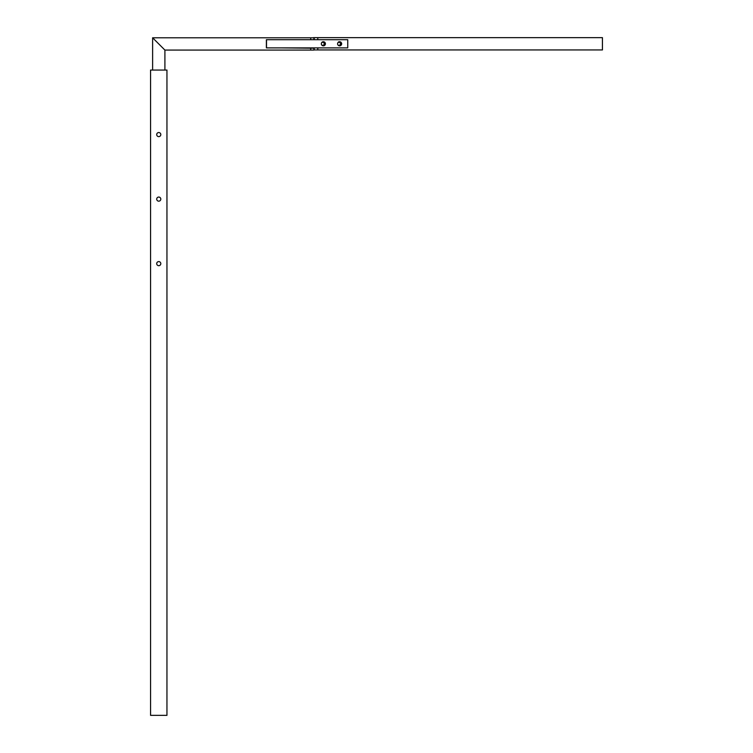 <?xml version="1.0" encoding="UTF-8"?>
<svg xmlns="http://www.w3.org/2000/svg" width="753" height="753" viewBox="0 0 753 753"><rect width="100%" height="100%" fill="white"/><g stroke="black" fill="none" stroke-linecap="round" stroke-linejoin="round"><path stroke-width="1.13" d="M164.907 70.057L164.907 50.084L152.614 37.791L152.614 70.057M310.707 50.084L310.707 48.173L313.935 48.173L313.935 50.084L164.907 50.084L152.614 37.791L313.935 37.791L313.935 39.702L281.669 39.702M310.707 48.173L281.669 47.891M324.289 42.469L324.769 43.796L324.327 42.507L324.289 45.161M323.997 45.378L323.414 45.717M324.044 42.243L324.741 43.796L324.044 45.34M323.846 42.055L324.807 43.796L324.355 45.076M323.479 41.876L324.825 43.796L324.251 45.189M323.574 41.914L324.637 44.606M323.978 42.13L324.825 43.796L323.875 45.528M324.741 43.109L323.865 45.585M324.684 42.987L324.072 45.491M324.769 43.109L324.204 45.321M324.392 42.469L324.882 43.796L324.176 45.34M323.959 42.055L324.91 43.796L324.458 45.076M324.741 42.987L324.421 45.124M324.101 42.14L324.938 43.796L324.242 45.378M323.771 41.942L324.938 43.796L324.082 45.462M324.063 42.055L324.967 43.796L324.477 45.161L323.178 45.839L324.289 45.34M324.261 42.243L324.957 43.796L324.261 45.34M324.543 42.507L324.543 45.076M324.505 42.469L324.985 43.796L324.505 45.124M324.534 45.124L325.014 43.796L324.214 42.14L325.042 43.796L324.599 42.507L324.571 45.076M324.374 42.243L325.07 43.796L324.364 45.321L325.042 43.796L323.206 45.839L325.07 43.796L324.402 42.272M324.618 42.469L325.098 43.796L323.216 45.839L325.098 43.796L324.11 45.575L323.235 45.839L325.127 43.796L324.647 42.507M325.155 43.796L324.138 45.575L323.244 45.839L325.155 43.796L324.157 45.575L323.263 45.839L324.157 45.575L325.183 43.796L324.185 45.575L323.272 45.839L324.185 45.575L325.202 43.796L324.166 42.027L323.263 41.754L325.155 43.796L323.253 41.754L324.166 42.027L325.174 43.796M325.24 43.796L324.214 45.575L323.291 45.839L324.214 45.575L325.23 43.796L324.242 45.575L323.301 45.848A2.052 2.033 90 0 0 325.277 43.796A2.052 2.033 90 0 0 323.31 41.744L324.251 42.027L325.258 43.796L324.223 42.027L323.291 41.754L324.195 42.027L325.211 43.796L324.195 42.027L323.282 41.754L324.223 42.027L325.23 43.796M323.734 42.008L324.261 42.432M324.336 42.394L323.159 41.763L324.223 42.394M324.599 42.789L323.846 42.008M324.223 42.215L323.131 41.763L324.647 42.789M324.552 42.394L323.225 41.754L324.59 42.432M323.244 41.754L325.127 43.796L323.235 41.754M324.204 42.497L324.421 44.709M340.271 45.378L340.987 43.796L340.29 42.243L340.996 43.796L340.544 45.076M339.81 45.66L341.071 43.796L340.601 45.076M340.572 42.507L341.024 43.796L340.347 45.321M340.535 42.469L341.015 43.796L340.318 45.34M340.092 42.055L340.883 44.606M339.857 41.961L341.043 43.796L339.904 45.679L341.184 43.796L339.838 45.688M340.987 43.109L340.111 45.585M340.93 42.987L340.243 45.462M341.015 43.109L340.45 45.321M339.688 41.867L341.128 43.796L340.422 45.34M341.043 43.109L340.704 45.076M340.987 42.987L340.667 45.124M340.347 42.14L341.184 43.796L340.431 45.453M340.695 42.469L341.184 43.796L340.507 45.34M340.789 42.507L340.789 45.076M340.507 42.243L341.231 43.796L340.751 45.124M340.817 42.507L340.817 45.076M340.78 42.469L341.26 43.796L340.78 45.124M340.893 42.507L341.344 43.796L339.471 45.839L341.316 43.796L340.441 42.13L341.288 43.796L340.61 45.321L341.288 43.796L339.452 45.839L340.572 45.359M340.544 45.378L339.434 45.839M340.864 42.469L341.344 43.796L339.462 45.839L340.356 45.575L341.373 43.796L339.481 45.839M339.528 41.754L340.441 42.027L341.448 43.796L340.441 42.027L339.528 41.754L341.429 43.796L339.518 41.754L341.401 43.796L340.384 45.575L339.49 45.839L341.401 43.796L339.49 41.754L340.394 42.027L341.401 43.796L339.443 41.754L340.836 42.432M341.429 43.796L340.412 45.575L339.509 45.839L340.403 45.575L341.429 43.796L340.431 45.575L339.518 45.839L340.431 45.575L341.448 43.796M341.486 43.796L340.46 45.575L339.537 45.839A2.052 2.033 90 0 0 341.523 43.796A2.052 2.033 90 0 0 339.556 41.744L340.469 42.027L341.486 43.796L340.46 45.575L339.537 45.839L340.488 45.575L341.504 43.796L340.469 42.027L339.537 41.754L340.497 42.027L341.504 43.796M340.478 42.394L339.876 41.961M339.979 42.008L340.507 42.432M339.942 41.914L341.071 43.796L340.243 42.14M340.403 42.243L340.845 42.789M340.008 41.942L340.582 42.394M340.676 42.507L340.205 42.055M340.187 42.046L340.893 42.789M339.387 41.763L339.998 41.933M339.434 41.754L340.271 42.036M339.471 41.754L340.798 42.394M340.45 42.497L340.676 44.709M338.728 41.782L339.509 41.857M339.603 41.895L340.384 42.413M322.745 41.773L323.263 41.857M323.357 41.895L324.138 42.413M313.408 37.65L317.804 37.65L317.804 39.702M317.804 47.891L317.804 49.943L602.438 49.943L602.438 37.65L317.804 37.65M317.804 49.943L313.935 49.943M321.832 42.469L324.185 42.121L325.145 43.796L324.176 45.472L321.992 45.302M322.049 42.243L324.157 42.121L325.117 43.796L324.148 45.472L322.162 45.434M322.209 42.121L324.129 42.121L325.089 43.796L324.119 45.472L322.284 45.519M322.322 42.046L324.101 42.121L325.061 43.796L324.091 45.472L322.378 45.575M322.039 45.34L324.166 45.472L325.136 43.796L324.176 42.121L323.225 41.857L324.148 42.121L325.108 43.796L324.138 45.472L323.15 45.735L324.948 43.796L323.131 41.857L324.92 43.796L323.103 45.735L324.035 45.472L324.995 43.796L323.159 41.857L324.101 42.121L325.051 43.796L324.091 45.472L323.122 45.735L324.976 43.796L323.141 41.857L324.948 43.796L323.122 45.735L324.119 45.472L325.08 43.796L324.129 42.121L323.197 41.857L325.023 43.796L324.063 45.472L323.103 45.735L324.844 43.796L323.075 41.867L324.872 43.796L323.075 45.726L324.901 43.796L323.103 41.867L324.816 43.796L323.046 45.726L324.016 45.472L324.976 43.796L323.15 41.857L324.929 43.796L323.103 45.735L324.044 45.472L325.004 43.796L323.159 41.857L324.072 42.121L325.032 43.796L324.072 45.472L322.453 45.622M322.548 45.669L323.79 45.472L324.75 43.796L323.037 41.867L324.731 43.796L323.009 45.726L324.703 43.796L323.009 41.867L324.647 43.796L322.962 45.717L324.628 43.796L322.971 41.876L324.656 43.796L322.971 45.717L324.684 43.796L322.999 41.876L324.703 43.796L322.999 45.726L324.731 43.796L323.028 41.867L324.778 43.796L323.037 45.726L324.759 43.796L323.037 41.867L324.788 43.796L323.037 45.726L324.807 43.796L323.065 41.867L324.835 43.796L323.065 45.726L324.863 43.796L323.084 41.867L323.931 42.121L324.891 43.796L323.922 45.472L322.51 45.651M323.188 45.735L322.199 45.462M323.15 45.735L322.312 45.538M322.99 41.876L324.675 43.796L322.981 45.717M322.962 41.876L324.618 43.796L322.952 45.717M338.078 42.469L340.431 42.121L341.391 43.796L340.422 45.472L338.238 45.302M338.295 42.243L340.403 42.121L341.363 43.796L340.394 45.472L338.408 45.434M338.455 42.121L340.375 42.121L341.335 43.796L340.365 45.472L338.53 45.519M338.568 42.046L340.347 42.121L341.307 43.796L340.337 45.472L338.624 45.575M339.321 41.867L341.081 43.796L339.311 45.726L341.109 43.796L339.33 41.867L341.053 43.796L339.292 45.726L340.977 43.796L339.274 41.867L341.005 43.796L339.274 45.726L341.034 43.796L339.302 41.867L341.062 43.796L339.302 45.726L341.09 43.796L339.321 41.867L341.118 43.796L339.321 45.726L341.137 43.796L339.349 41.867L341.147 43.796L339.339 45.726L340.281 45.472L341.241 43.796L339.405 41.857L340.318 42.121L341.269 43.796L340.309 45.472L339.349 45.735L341.175 43.796L339.368 41.857L341.194 43.796L339.368 45.735L340.337 45.472L341.297 43.796L340.347 42.121L339.434 41.857L341.222 43.796L340.262 45.472L339.302 45.735L340.29 45.472L341.25 43.796L339.405 41.857L340.328 42.121L341.278 43.796L340.318 45.472L338.699 45.622M339.255 41.867L340.958 43.796L339.245 45.726L340.949 43.796L339.255 41.867L341.024 43.796L339.283 45.726L341.005 43.796L339.283 41.867L340.977 43.796L339.255 45.726M339.245 41.876L340.93 43.796L339.226 45.717L340.902 43.796L339.226 41.876L340.874 43.796L339.198 45.717L340.864 43.796L339.217 41.876L340.921 43.796L339.226 45.717L340.893 43.796L339.226 41.876M339.443 41.857L340.375 42.121L341.325 43.796L340.365 45.472L339.396 45.735L340.384 45.472L341.354 43.796L340.394 42.121L339.452 41.857L340.422 42.121L341.382 43.796L340.412 45.472L339.452 45.735M339.387 41.857L341.222 43.796L339.377 45.735L341.194 43.796L339.377 41.857L341.165 43.796L339.349 45.735M156.709 199.112A2.052 2.052 0 0 1 158.761 197.06A2.052 2.052 0 0 1 160.803 199.112A2.052 2.052 0 0 1 158.761 201.164A2.052 2.052 0 0 1 156.709 199.112M156.709 263.644A2.052 2.052 0 0 1 158.761 261.592A2.052 2.052 0 0 1 160.803 263.644A2.052 2.052 0 0 1 158.761 265.687A2.052 2.052 0 0 1 156.709 263.644M156.709 134.58A2.052 2.052 0 0 1 158.761 132.537A2.052 2.052 0 0 1 160.803 134.58A2.052 2.052 0 0 1 158.761 136.632A2.052 2.052 0 0 1 156.709 134.58M166.95 715.35L150.562 715.35L150.562 70.057L166.95 70.057L166.95 715.35M325.409 43.796A2.052 2.033 90 0 0 323.376 41.744A2.052 2.033 90 0 0 321.343 43.796A2.052 2.033 90 0 0 323.376 45.848A2.052 2.033 90 0 0 325.409 43.796M323.31 41.744A2.052 2.033 -90 0 1 325.277 43.796A2.052 2.033 -90 0 1 323.31 45.848M341.655 43.796A2.052 2.033 90 0 0 339.622 41.744A2.052 2.033 90 0 0 337.589 43.796A2.052 2.033 90 0 0 339.622 45.848A2.052 2.033 90 0 0 341.655 43.796M339.556 41.744A2.052 2.033 -90 0 1 341.523 43.796A2.052 2.033 -90 0 1 339.556 45.848M266.383 47.891L266.383 39.702L347.745 39.702L347.745 47.891L266.383 47.891M266.515 39.702L266.515 47.891M310.707 39.702L310.707 37.791M314.18 49.943L314.18 47.891M314.18 39.702L314.18 37.65"/></g></svg>
